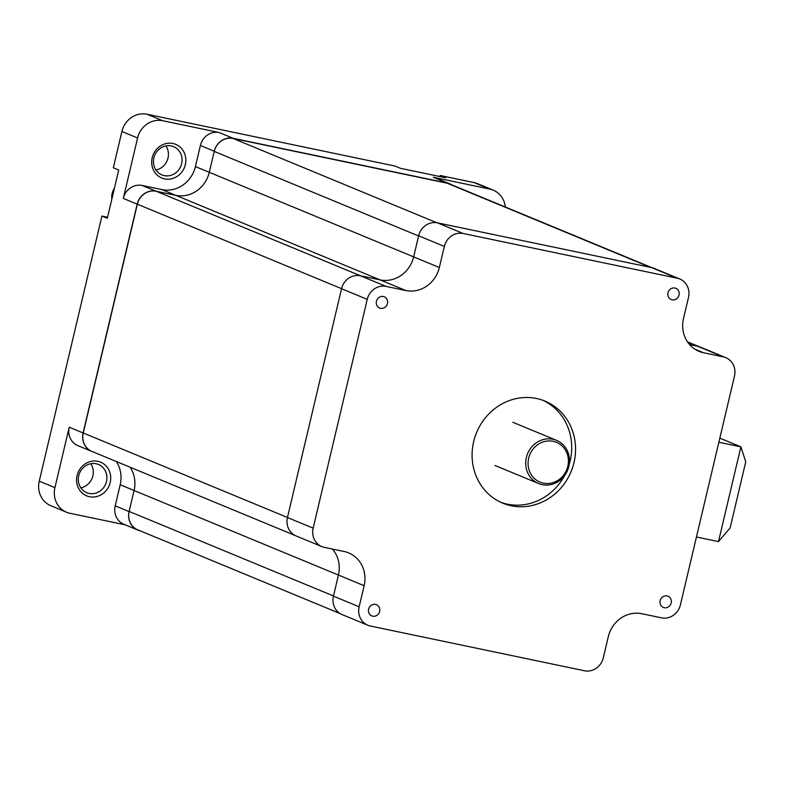<?xml version="1.0" encoding="UTF-8"?>
<svg xmlns="http://www.w3.org/2000/svg" width="785" height="785" viewBox="0 0 785 785"><rect width="100%" height="100%" fill="white"/><g stroke="black" fill="none" stroke-linecap="round" stroke-linejoin="round"><path stroke-width="1.18" d="M542.985 400.34A55.225 51.123 -67.5 0 1 569.223 464.416M564.631 475.504A55.225 51.123 -67.5 0 1 507.287 504.147A55.225 51.123 -67.5 0 1 500.801 502.302M511.143 505.746A55.225 51.123 112.5 0 0 572.707 467.193A55.225 51.123 112.5 0 0 544.937 401.096A55.225 51.123 112.5 0 0 536.498 398.495A55.225 51.123 112.5 0 0 474.935 437.049A55.225 51.123 112.5 0 0 502.704 503.146A55.225 51.123 112.5 0 0 511.143 505.746M683.499 318.543A29.447 27.269 112.5 0 0 699.003 351.346A29.447 27.269 112.5 0 0 703.497 352.74L723.23 356.861A16.563 15.337 -67.5 0 1 725.762 357.636A16.563 15.337 -67.5 0 1 734.485 376.093L680.399 604.892A16.563 15.337 -67.5 0 1 661.539 617.834L641.806 613.713A29.447 27.269 112.5 0 0 608.287 636.723L603.302 657.82A16.563 15.337 -67.5 0 1 584.452 670.763L370.392 626.028A16.563 15.337 -67.5 0 1 367.871 625.243A16.563 15.337 -67.5 0 1 359.147 606.795L364.132 585.698A29.447 27.269 112.5 0 0 348.638 552.895A29.447 27.269 112.5 0 0 344.144 551.502L324.411 547.38A16.563 15.337 -67.5 0 1 321.879 546.605A16.563 15.337 -67.5 0 1 313.156 528.148L367.243 299.35A16.563 15.337 -67.5 0 1 386.102 286.407L405.835 290.528A29.447 27.269 112.5 0 0 439.345 267.518L444.339 246.431A16.563 15.337 -67.5 0 1 463.189 233.488L677.239 278.214A16.563 15.337 -67.5 0 1 679.771 278.999A16.563 15.337 -67.5 0 1 688.494 297.446L683.499 318.543M380.568 308.319A6.074 5.623 112.5 0 0 384.277 296.808A6.074 5.623 112.5 0 0 376.584 300.763A6.074 5.623 112.5 0 0 380.568 308.319M372.728 616.196A6.074 5.623 112.5 0 0 376.437 604.685A6.074 5.623 112.5 0 0 368.744 608.64A6.074 5.623 112.5 0 0 372.728 616.196M664.287 607.718A6.074 5.623 112.5 0 0 668.006 596.207A6.074 5.623 112.5 0 0 660.303 600.162A6.074 5.623 112.5 0 0 664.287 607.718M672.127 299.841A6.074 5.623 112.5 0 0 675.846 288.33A6.074 5.623 112.5 0 0 668.143 292.285A6.074 5.623 112.5 0 0 672.127 299.841M725.762 357.636L700.063 346.999A16.563 15.337 112.5 0 0 697.531 346.224L689.554 344.556L697.365 346.185L687.699 342.191M679.771 278.999L654.072 268.362A16.563 15.337 112.5 0 0 651.54 267.577L437.48 222.852A16.563 15.337 112.5 0 0 418.631 235.794L413.646 256.881A29.447 27.269 -67.5 0 1 380.126 279.892L360.393 275.771A16.563 15.337 112.5 0 0 341.544 288.713L287.457 517.511A16.563 15.337 112.5 0 0 296.171 535.969L321.879 546.605M364.132 585.698L338.433 575.062A29.447 27.269 112.5 0 0 332.389 549.049A29.447 27.269 -67.5 0 1 338.433 575.062L333.448 596.158A16.563 15.337 112.5 0 0 342.162 614.606L367.871 625.243M439.943 176.556L440.189 175.506L445.586 177.744L400.438 168.304L395.041 166.067L147.04 114.237A22.088 20.449 112.5 0 0 121.901 131.497L113.325 167.784L118.721 170.021L107.309 218.289L101.913 216.052L107.565 217.229M101.913 216.052L39.25 481.136A22.088 20.449 112.5 0 0 50.868 505.746L66.548 512.232A22.088 20.449 -67.5 0 1 54.93 487.622L69.217 427.207A16.563 15.337 112.5 0 0 77.931 445.664L91.806 451.404A16.563 15.337 -67.5 0 1 83.092 432.947L137.179 204.149A16.563 15.337 -67.5 0 1 156.038 191.206L175.771 195.328A29.447 27.269 112.5 0 0 209.281 172.317L214.276 151.23A16.563 15.337 -67.5 0 1 233.125 138.288L447.175 183.023A16.563 15.337 -67.5 0 1 449.707 183.798A16.563 15.337 -67.5 0 1 451.728 184.838M449.707 183.798L435.832 178.058A16.563 15.337 112.5 0 0 433.3 177.273L489.82 189.087A22.088 20.449 -67.5 0 1 493.196 190.127L477.515 183.641A22.088 20.449 112.5 0 0 474.14 182.601L440.189 175.506M162.721 120.733L219.241 132.547A16.563 15.337 112.5 0 0 200.391 145.48L195.406 166.577A29.447 27.269 -67.5 0 1 161.887 189.587L142.154 185.466A16.563 15.337 112.5 0 0 123.304 198.409L137.581 137.983A22.088 20.449 -67.5 0 1 162.721 120.733L147.04 114.237M493.196 190.127A22.088 20.449 -67.5 0 1 505.324 207.014M139.965 530.748A16.563 15.337 -67.5 0 1 137.797 530.042A16.563 15.337 -67.5 0 1 129.083 511.594L134.068 490.497A29.447 27.269 112.5 0 0 130.124 467.222A29.447 27.269 -67.5 0 1 134.068 490.497L129.123 511.418A16.563 15.337 112.5 0 0 137.846 529.865L340.14 613.576M92.699 451.738A16.563 15.337 -67.5 0 1 91.806 451.404M116.249 461.482A29.447 27.269 -67.5 0 1 120.193 484.757L115.199 505.854A16.563 15.337 112.5 0 0 123.922 524.302L137.797 530.042M125.149 524.812L69.924 513.272A22.088 20.449 -67.5 0 1 66.548 512.232M89.461 496.719A18.222 16.868 112.5 0 0 110.194 482.481A18.222 16.868 112.5 0 0 97.821 461.325A18.222 16.868 112.5 0 0 77.087 475.563A18.222 16.868 112.5 0 0 89.461 496.719M164.585 178.892A18.222 16.868 112.5 0 0 185.329 164.664A18.222 16.868 112.5 0 0 172.955 143.508A18.222 16.868 112.5 0 0 152.212 157.736A18.222 16.868 112.5 0 0 164.585 178.892M164.232 175.614A15.278 14.15 112.5 0 0 181.266 164.948A15.278 14.15 112.5 0 0 173.583 146.658A15.278 14.15 112.5 0 0 171.248 145.941A15.278 14.15 112.5 0 0 154.213 156.607A15.278 14.15 112.5 0 0 161.906 174.888A15.278 14.15 112.5 0 0 164.232 175.614M165.92 145.912A15.278 14.15 -67.5 0 1 155.95 170.002M89.107 493.431A15.278 14.15 112.5 0 0 106.142 482.765A15.278 14.15 112.5 0 0 98.459 464.475A15.278 14.15 112.5 0 0 96.123 463.758A15.278 14.15 112.5 0 0 79.089 474.425A15.278 14.15 112.5 0 0 86.772 492.715A15.278 14.15 112.5 0 0 89.107 493.431M90.785 463.729A15.278 14.15 -67.5 0 1 80.816 487.828M651.903 267.665L449.668 183.975A16.563 15.337 112.5 0 0 447.136 183.199L233.086 138.464A16.563 15.337 112.5 0 0 214.226 151.407L209.281 172.317A29.447 27.269 -67.5 0 1 175.771 195.328L156.205 191.246A16.563 15.337 112.5 0 0 137.346 204.188L83.259 432.986A16.563 15.337 112.5 0 0 91.982 451.444L295.307 535.576M405.835 290.528L380.126 279.892A29.447 27.269 112.5 0 0 413.646 256.881L439.345 267.518M359.147 606.795L333.448 596.158A16.563 15.337 -67.5 0 1 333.488 595.972L338.433 575.062L120.193 484.757M161.887 189.587L380.126 279.892L360.56 275.8L156.205 191.246M444.339 246.431L418.631 235.794A16.563 15.337 -67.5 0 0 418.591 235.971L413.646 256.881L195.406 166.577M552.964 439.257A23.373 21.646 112.5 0 0 526.902 455.575A23.373 21.646 112.5 0 0 538.657 483.56A23.373 21.646 112.5 0 0 542.229 484.659A23.373 21.646 112.5 0 0 568.291 468.341A23.373 21.646 112.5 0 0 556.536 440.356A23.373 21.646 112.5 0 0 552.964 439.257M553.18 441.307A21.538 19.939 112.5 0 0 528.678 458.136A21.538 19.939 112.5 0 0 543.298 483.138A21.538 19.939 112.5 0 0 567.81 466.319A21.538 19.939 112.5 0 0 553.18 441.307M718.844 442.249L740.893 446.851L718.501 541.591L696.452 536.989M719.816 438.138L740.893 446.851L745.75 461.825L730.119 527.962L718.501 541.591M114.394 188.341A14.729 13.63 112.5 0 0 112.137 193.512A14.729 13.63 112.5 0 0 111.853 199.096M694.833 349.148L703.497 352.74M287.457 517.511L313.156 528.148M367.243 299.35L341.544 288.713M360.393 275.771L386.102 286.407M437.48 222.852L463.189 233.488M677.239 278.214L651.54 267.577M723.23 356.861L697.531 346.224M489.82 189.087L474.14 182.601M447.175 183.023L433.3 177.273M219.241 132.547L233.125 138.288M115.199 505.854L129.083 511.594M137.581 137.983L121.901 131.497M137.179 204.149L123.304 198.409M69.217 427.207L83.092 432.947M39.25 481.136L54.93 487.622M214.276 151.23L200.391 145.48M142.154 185.466L156.038 191.206M129.123 511.418L333.488 595.972M83.259 432.986L287.457 517.482M341.544 288.674L137.346 204.188M418.591 235.971L214.226 151.407M233.086 138.464L436.646 222.695M650.579 267.381L447.136 183.199M699.17 346.666L687.444 341.818M494.962 465.476L538.657 483.56M512.841 422.281L556.536 440.356"/></g></svg>

